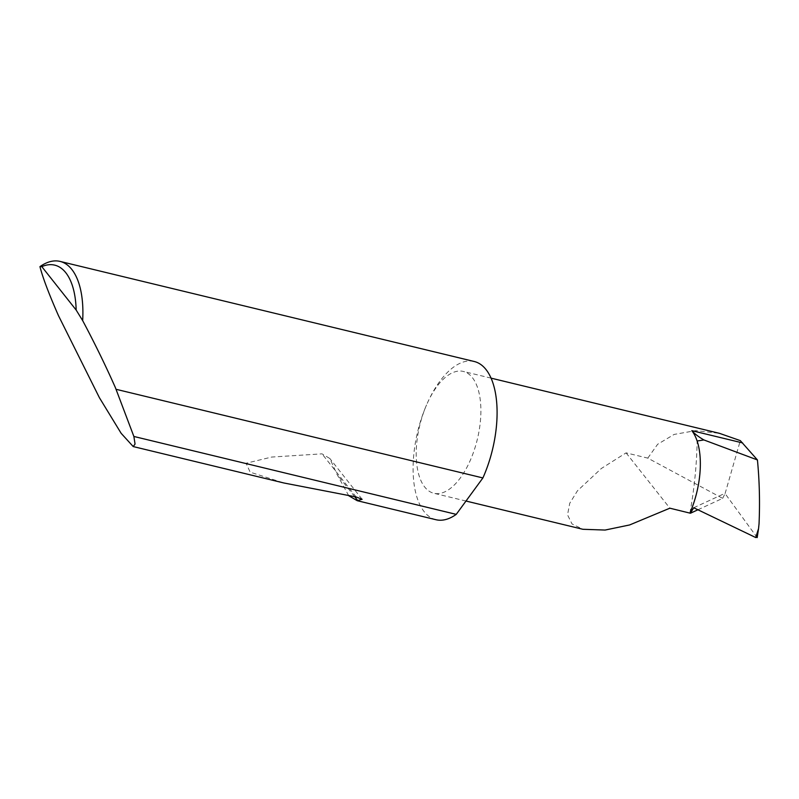 <?xml version="1.0" encoding="UTF-8"?>
<svg xmlns="http://www.w3.org/2000/svg" width="799" height="799" viewBox="0 0 799 799"><rect width="100%" height="100%" fill="white"/><g stroke="black" fill="none" stroke-linecap="round" stroke-linejoin="round"><path stroke-width="0.6" stroke-dasharray="4 3" d="M697.907 509.782L722.636 498.356L647.789 458.117L626.076 452.873L601.337 468.494L577.447 490.806L569.747 503.26L567.53 514.866L572.024 523.944L582.89 529.288M435.974 519.72A81.398 38.462 103.6 0 1 426.656 404.684A62.672 29.613 -76.4 0 0 433.827 493.263A62.672 29.613 -76.4 0 0 470.441 460.004A62.672 29.613 -76.4 0 0 463.27 371.425A62.672 29.613 -76.4 0 0 426.656 404.684A81.398 38.462 103.6 0 1 474.207 361.488M348.744 495.73L337.038 474.396L329.827 458.486L322.017 453.852L271.74 457.048L246.062 463.25L250.177 472.169L283.975 482.996M722.636 498.356L725.083 493.592L757.182 537.597M725.083 493.592L740.313 440.619M693.712 507.755L724.793 493.402M626.076 452.873L669.862 508.194M647.789 458.117L657.637 444.274L674.126 434.426L695.769 430.611L719.47 433.338M689.907 513.038C694.351 488.579 696.758 464.579 697.128 441.008M759.05 523.705L757.003 537.128M354.716 496.718L337.038 474.396M356.134 496.958L322.017 453.852M465.997 501.033L433.827 493.263M362.057 499.205L329.827 458.486M491.045 378.137L463.27 371.425"/><path stroke-width="1.2" d="M465.997 501.033L582.89 529.288L605.083 530.057L629.602 524.953L669.862 508.194L690.436 513.238L693.712 507.755L755.744 537.547L757.003 537.128M133.213 446.561L121.158 433.328L99.396 397.682L58.507 315.725C48.879 293.852 42.697 277.483 39.95 266.636A81.398 38.462 103.6 0 1 60.035 261.403A81.398 38.462 103.6 0 1 82.667 320.609C94.672 343.151 105.568 365.473 115.366 387.565L133.872 436.464L135.051 444.054L133.213 446.561L283.975 482.996L356.134 496.958L362.127 499.285L357.213 500.693L348.744 495.73M133.872 436.464L456.239 514.366A81.398 38.462 103.6 0 1 435.974 519.72L357.213 500.693M60.035 261.403L474.207 361.488A81.398 38.462 103.6 0 1 483.525 476.524A81.398 38.462 103.6 0 1 482.896 477.942L116.135 389.313M491.045 378.137L719.47 433.338L740.313 440.619L757.432 459.944C759.449 480.748 759.989 502.002 759.05 523.705L758.561 528.578L755.744 537.547M690.436 513.238L697.907 509.782M703.889 439.939L697.128 441.008A62.672 29.613 -76.4 0 0 691.804 430.651C694.411 433.657 698.446 436.753 703.889 439.939L757.432 459.944M456.239 514.366L482.896 477.942M82.667 320.609L76.165 310.052L41.798 266.636L39.95 266.636M76.165 310.052A76.514 36.155 -76.4 0 0 41.798 266.636M689.907 513.038A62.672 29.613 -76.4 0 0 697.128 441.008M691.804 430.651L742.601 442.926M357.992 500.853L354.716 496.718M757.182 537.597L758.481 529.068"/></g></svg>
